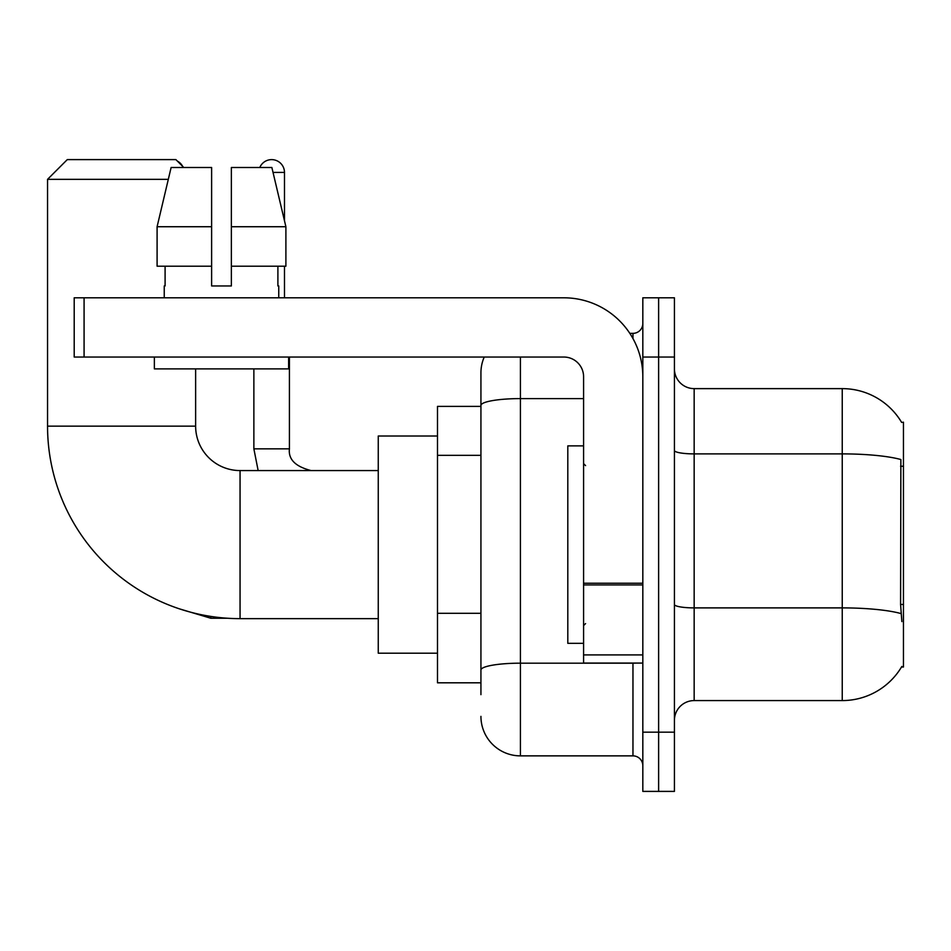 <?xml version="1.0" encoding="UTF-8"?>
<svg xmlns="http://www.w3.org/2000/svg" width="951" height="951" viewBox="0 0 951 951"><rect width="100%" height="100%" fill="white"/><g stroke="black" fill="none" stroke-linecap="round" stroke-linejoin="round"><path stroke-width="1.43" d="M694.159 700.578L842.241 700.578A69.102 69.102 0 0 0 901.857 666.425L901.512 667.02L903.45 667.02L903.45 422.196L901.655 422.434A69.102 69.102 0 0 0 842.241 388.626A69.102 69.102 0 0 1 901.512 422.196A69.102 69.102 0 0 0 842.241 388.626L694.159 388.626A19.745 19.745 0 0 1 674.425 368.881A19.745 19.745 0 0 0 694.159 388.626L694.159 700.578A19.745 19.745 0 0 0 674.425 720.323M480.933 694.658L480.933 405.459L480.933 406.398L437.496 406.398L437.496 682.806L480.933 682.806M658.627 732.175L658.627 791.398L674.425 791.398L674.425 732.175L658.627 732.175L658.627 791.398L642.828 791.398L642.828 732.175L658.627 732.175L658.627 357.041L658.627 732.175M642.828 732.175L642.828 297.806L658.627 297.806L658.627 357.041L658.627 297.806L674.425 297.806L674.425 732.175M901.857 621.609L900.585 604.456L900.87 459.535A69.102 11.994 180 0 0 842.241 453.889L842.241 388.626A69.102 69.102 0 0 1 901.655 422.434M520.423 357.041L520.423 755.867L632.962 755.867L632.962 663.073M629.812 333.349L632.962 333.349A9.867 9.867 0 0 0 642.828 323.471M480.933 443.499L480.933 372.828A39.49 39.49 0 0 1 484.225 357.041M480.933 676.886L480.933 625.14M583.593 398.6L520.423 398.6A39.49 6.859 180 0 0 480.933 405.459L480.933 372.828M642.828 765.733A9.867 9.867 0 0 0 632.962 755.867M520.423 755.867A39.49 39.49 0 0 1 480.933 716.376M231.366 285.954L211.621 285.954L231.366 285.954L211.621 285.954L231.366 285.954L231.366 167.495L271.867 167.495L285.894 226.73L285.894 266.209L231.366 266.209M259.801 167.495A12.838 12.838 0 0 1 284.48 172.428L284.48 220.715L285.894 226.73L231.366 226.73M583.593 445.888L567.806 445.888L567.806 643.328L583.593 643.328M378.26 618.649L240.056 618.649A192.506 192.506 0 0 1 47.55 426.143L47.55 179.347L67.295 159.602L175.887 159.602L183.781 167.495M240.056 618.649L240.056 470.567A44.424 44.424 0 0 1 195.633 426.143L195.633 368.881M168.303 179.347L47.55 179.347M437.496 436.01L378.26 436.01L378.26 653.194L437.496 653.194M177.409 161.123A12.838 12.838 0 0 1 182.651 166.366M253.869 368.881L253.869 448.848L289.413 448.848L289.413 357.041M284.48 266.209L284.48 297.806M642.828 663.073L583.593 663.073L583.593 583.225L642.828 583.225M642.828 376.786A78.981 78.981 0 0 0 563.86 297.806L84.08 297.806L84.08 357.041L563.86 357.041A19.745 19.745 0 0 1 583.593 376.786L583.593 583.225M84.08 357.041L74.202 357.041L74.202 297.806L84.08 297.806M164.238 285.954L165.094 285.954L164.238 285.954L164.238 297.806M278.75 285.954L277.894 285.954L278.75 285.954L278.75 297.806M277.894 266.209L277.894 285.954M211.621 226.73L157.093 226.73L171.121 167.495L211.621 167.495L211.621 285.954M165.094 285.954L165.094 266.209M154.359 357.041L154.359 368.881L288.629 368.881L288.629 357.041M211.621 266.209L157.093 266.209L157.093 226.73L171.121 167.495M285.894 266.209L285.894 226.73L271.867 167.495M903.45 466.24L900.585 466.24M903.45 604.456L900.585 604.456M480.933 455.339L437.496 455.339M480.933 613.3L437.496 613.3M842.241 700.578L842.241 453.889L694.159 453.889A19.745 3.424 0 0 1 674.425 450.465M901.084 613.597A69.102 11.994 180 0 0 842.241 607.891L694.159 607.891A19.745 3.424 -0 0 1 674.425 604.467M674.425 357.041L642.828 357.041M636.385 663.073A9.867 1.712 0 0 1 632.962 663.18L520.423 663.18A39.49 6.859 180 0 0 480.933 670.027M632.962 338.544L632.962 333.349M47.55 426.143L195.633 426.143M227.729 618.245L210.837 618.245L179.37 608.83L210.837 618.245L179.37 608.83L210.837 618.245L179.37 608.83L210.837 618.245L210.837 616.414M273.044 172.428L284.48 172.428M642.828 584.936L583.593 584.936M583.593 654.906L642.828 654.906M585.578 465.633L583.593 463.648M585.578 623.583L583.593 625.556M378.26 470.567L240.056 470.567M179.37 608.83L210.837 618.245M253.869 448.848L258.149 470.567L253.869 448.848M289.413 448.848C288.224 459.381 295.464 466.62 311.132 470.567C295.464 466.62 288.224 459.381 289.413 448.848C288.224 459.381 295.464 466.62 311.132 470.567C295.464 466.62 288.224 459.381 289.413 448.848C288.224 459.381 295.464 466.62 311.132 470.567C295.464 466.62 288.224 459.381 289.413 448.848C288.224 459.381 295.464 466.62 311.132 470.567C295.464 466.62 288.224 459.381 289.413 448.848"/></g></svg>
